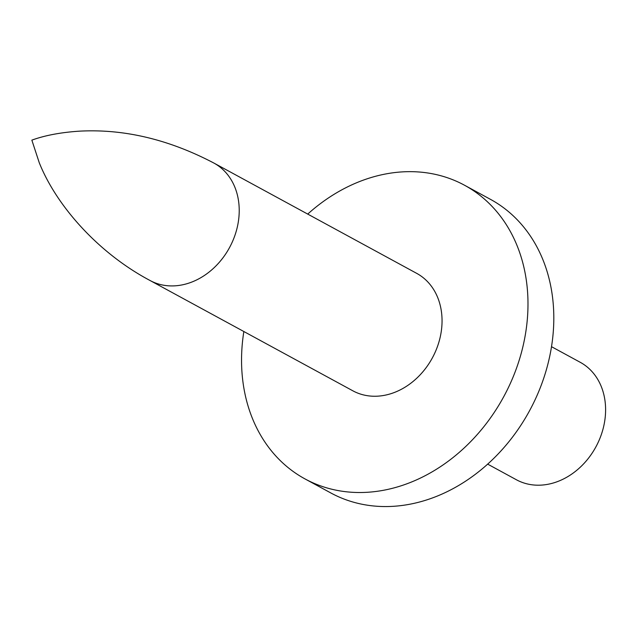<?xml version="1.0" encoding="UTF-8"?>
<svg xmlns="http://www.w3.org/2000/svg" width="637" height="637" viewBox="0 0 637 637"><rect width="100%" height="100%" fill="white"/><g stroke="black" fill="none" stroke-linecap="round" stroke-linejoin="round"><path stroke-width="0.96" d="M551.507 346.679L580.251 362.31A66.837 54.145 118.5 0 1 605.15 417.784A66.837 54.145 118.5 0 1 516.376 479.749L487.639 464.11M304.924 478.873L330.754 492.919A167.101 135.363 -61.5 0 0 552.685 338.024A167.101 135.363 -61.5 0 0 490.426 199.325L464.604 185.279A167.101 135.363 118.5 0 1 526.863 323.978A167.101 135.363 118.5 0 1 304.924 478.873A167.101 135.363 118.5 0 1 242.673 340.174A167.101 135.363 118.5 0 1 243.844 331.527M307.719 214.088A167.101 135.363 118.5 0 1 464.604 185.279M213.865 163.04L416.702 273.361A66.837 54.145 118.5 0 1 441.6 328.835A66.837 54.145 118.5 0 1 352.834 390.8L149.998 280.479C98.186 253 56.382 205.719 39.255 162.714L31.85 140.14C44.829 135.41 60.619 132.424 79.203 131.174C123.809 128.73 168.694 139.352 213.865 163.04A66.837 54.145 118.5 0 1 238.771 218.523A66.837 54.145 118.5 0 1 174.745 285.846A66.837 54.145 118.5 0 1 149.998 280.479"/></g></svg>
